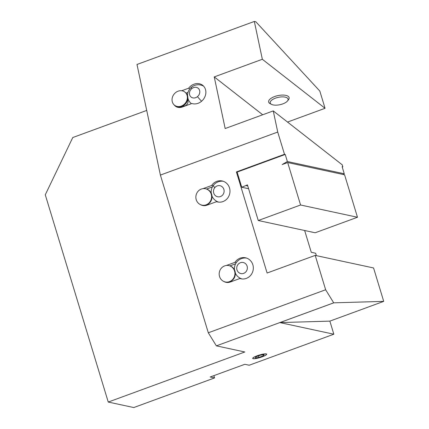 <?xml version="1.0" encoding="UTF-8"?>
<svg xmlns="http://www.w3.org/2000/svg" width="429" height="429" viewBox="0 0 429 429"><rect width="100%" height="100%" fill="white"/><g stroke="black" fill="none" stroke-linecap="round" stroke-linejoin="round"><path stroke-width="0.64" d="M240.428 262.714A5.657 5.304 -77.8 0 0 236.98 269.895A5.657 5.304 -77.8 0 0 243.667 273.364A5.657 5.304 -77.8 0 0 247.115 266.178A5.657 5.304 -77.8 0 0 240.428 262.714M266.044 353.963A7.105 1.26 163.1 0 0 257.266 355.78A7.105 1.26 163.1 0 0 253.314 358.633A7.105 1.26 163.1 0 0 253.33 358.639A7.105 1.26 163.1 0 0 260.044 357.502A7.105 1.26 163.1 0 0 266.253 354.713A7.105 1.26 163.1 0 0 266.044 353.963M253.33 358.639L253.126 358.596A7.298 1.292 -16.9 0 1 253.126 358.596A7.298 1.292 -16.9 0 1 253.105 358.59A7.298 1.292 -16.9 0 1 252.681 358.365M225.295 281.955L225.718 282.046A8.371 7.851 -77.8 0 0 233.569 278.984A8.371 7.851 -77.8 0 0 234.663 270.232A8.371 7.851 -77.8 0 0 229.242 265.674L228.823 265.583A8.371 7.851 -77.8 0 0 220.967 268.645A8.371 7.851 -77.8 0 0 219.873 277.391A8.371 7.851 -77.8 0 0 225.295 281.955A8.371 7.851 -77.8 0 0 233.145 278.893A8.371 7.851 -77.8 0 0 234.239 270.141A8.371 7.851 -77.8 0 0 228.823 265.583M201.968 205.126L202.391 205.218A8.371 7.851 -77.8 0 0 211.765 198.965A8.371 7.851 -77.8 0 0 205.915 188.846L205.496 188.755A8.371 7.851 -77.8 0 0 196.123 195.007A8.371 7.851 -77.8 0 0 201.968 205.126A8.371 7.851 -77.8 0 0 211.341 198.874A8.371 7.851 -77.8 0 0 205.496 188.755M174.539 105.234L175.043 105.625A8.371 7.202 -52 0 0 185.017 104.413A8.371 7.202 -52 0 0 185.355 92.428L184.851 92.037A8.371 7.202 -52 0 0 174.876 93.249A8.371 7.202 -52 0 0 174.539 105.234A8.371 7.202 -52 0 0 184.518 104.022A8.371 7.202 -52 0 0 184.851 92.037M187.645 99.78A4.295 3.695 128 0 1 186.583 104.848A4.295 3.695 128 0 1 182.727 106.07M287.312 98.021A9.127 3.775 -11.9 0 1 287.446 101.019A9.127 3.775 -11.9 0 1 279.917 104.714A9.127 3.775 -11.9 0 1 271.541 104.381A9.127 3.775 -11.9 0 1 270.962 104.016A9.127 3.775 -11.9 0 1 275.466 98.15A9.127 3.775 -11.9 0 1 287.312 98.021M271.541 104.381L270.168 103.679A10.473 4.333 -11.9 0 1 269.503 103.26A10.473 4.333 -11.9 0 1 274.673 96.53A10.473 4.333 -11.9 0 1 288.267 96.38A10.473 4.333 -11.9 0 1 288.417 99.818L287.446 101.019M236.315 262.607L235.001 262.323L226.437 265.46M223.772 281.445A8.591 8.054 -77.8 0 0 226.035 282.33A8.591 8.054 -77.8 0 0 230.298 282.025L239.918 278.496A10.736 10.065 -77.8 0 0 240.969 278.786A10.736 10.065 -77.8 0 0 250.659 275.332A10.736 10.065 -77.8 0 0 252.847 264.768A10.736 10.065 -77.8 0 0 245.49 257.797A10.736 10.065 -77.8 0 0 235.001 262.323M213.068 185.795L211.658 185.494L203.073 188.642M200.397 204.595A8.591 8.054 -77.8 0 0 202.692 205.502A8.591 8.054 -77.8 0 0 206.955 205.191L216.575 201.668A10.736 10.065 -77.8 0 0 217.626 201.957A10.736 10.065 -77.8 0 0 227.316 198.504A10.736 10.065 -77.8 0 0 229.504 187.94A10.736 10.065 -77.8 0 0 222.147 180.968A10.736 10.065 -77.8 0 0 211.658 185.494M253.137 358.698A7.298 1.292 163.1 0 0 261.122 357.196A7.298 1.292 163.1 0 0 266.661 354.177A7.298 1.292 163.1 0 0 266.216 353.898A7.298 1.292 163.1 0 0 258.231 355.4A7.298 1.292 163.1 0 0 252.692 358.419A7.298 1.292 163.1 0 0 253.137 358.698M266.64 354.123A7.298 1.292 -16.9 0 1 266.398 354.563A7.298 1.292 -16.9 0 1 266.318 354.638M189.715 89.039L188.653 88.208A10.736 9.229 -52 0 1 194.021 84.181A10.736 9.229 -52 0 1 202.654 85.285A10.736 9.229 -52 0 1 205.529 94.954A10.736 9.229 -52 0 1 198.064 103.303A10.736 9.229 -52 0 1 191.892 103.507L182.271 107.03A8.591 7.384 128 0 1 175.364 106.151A8.591 7.384 128 0 1 174.158 104.907M146.718 110.425L72.774 137.532L45.281 194.798L108.247 402.053L133.778 407.55L214.57 377.933L213.878 375.638M262.698 114.779L214.248 76.909L262.339 59.277L325.059 108.301L319.82 91.05L255.829 21.772L254.333 21.45L136.996 64.468L160.392 175.075L208.306 332.781L325.643 289.757L315.202 255.389L373.568 267.959L383.719 301.378L329.858 321.123L333.837 334.207L249.195 365.235L244.82 364.296L210.194 376.989L214.57 377.933M325.643 289.757L333.708 302.831L216.372 345.854L244.82 351.978L108.247 402.053M342.24 167.09L342.851 166.865L342.122 166.709L344.272 173.777L287.366 161.524L285.221 154.456L284.491 154.295L277.735 132.057L160.392 175.075M342.851 166.865L342.229 164.816L273.257 110.907L277.735 132.057M248.595 188.722L241.736 187.242L247.431 184.883L258.258 220.517L315.159 232.77L357.48 217.256L300.573 204.998L287.677 162.543L344.584 174.796L357.48 217.256M285.221 154.456L237.13 172.083L241.736 187.242M237.13 172.083L236.4 171.927L267.111 273.021L315.202 255.389M316.377 255.641L315.647 253.239L311.272 252.295L304.649 230.507M236.4 171.927L284.491 154.295M273.257 110.907L225.166 128.539L214.248 76.909M254.333 21.45L262.339 59.277M181.73 90.744L188.653 88.208M333.708 302.831L383.719 301.378M325.059 108.301L287.527 122.061M333.837 334.207L279.885 322.587L333.746 302.842M216.372 345.854L208.306 332.781M218.517 202.086L216.575 201.668M241.763 278.893L239.918 278.496M212.387 186.926L206.628 189.033M203.577 205.373A8.591 8.054 -77.8 0 0 204.183 205.668M226.909 282.202A8.591 8.054 -77.8 0 0 227.526 282.502M235.596 263.803L229.965 265.867M177.333 107.196A8.591 7.384 128 0 1 177.032 106.665M186.095 93.114L188.009 92.412M329.858 321.123L279.885 322.587M287.677 162.543L282.175 164.559L287.366 161.524M344.272 173.777L343.082 174.474M258.258 220.517L300.573 204.998M247.758 185.955L246.176 185.612M263.057 354.815L263.358 355.797L264.119 354.67L260.441 355.169L256 356.799L255.234 357.925L258.918 357.427L258.451 355.898M263.358 355.797L258.918 357.427M191.784 88.615A5.657 4.864 -52 0 0 190.288 96.193A5.657 4.864 -52 0 0 197.458 96.643A5.657 4.864 -52 0 0 198.949 89.066A5.657 4.864 -52 0 0 191.784 88.615A10.736 1.373 50.5 0 1 191.468 87.21A10.736 10.736 0 0 0 187.559 95.715M214.768 187.666A5.657 5.304 -77.8 0 0 215.331 195.603A5.657 5.304 -77.8 0 0 222.833 194.793A5.657 5.304 -77.8 0 0 222.27 186.862A5.657 5.304 -77.8 0 0 214.768 187.666A10.736 1.737 38.4 0 1 213.492 185.226A10.736 10.736 0 0 0 211.245 193.2M201.592 101.228A10.736 1.373 -129.5 0 1 197.458 96.643M246.407 258.043A10.736 10.736 0 0 0 234.47 269.814M235.339 273.069A10.736 10.736 0 0 0 241.908 278.941M187.864 98.048A10.736 10.736 0 0 0 191.361 103.7M203.625 86.181A10.736 10.736 0 0 0 191.468 87.21M211.996 196.037A10.736 10.736 0 0 0 218.613 202.118M223.112 181.231A10.736 10.736 0 0 0 213.492 185.226"/></g></svg>
